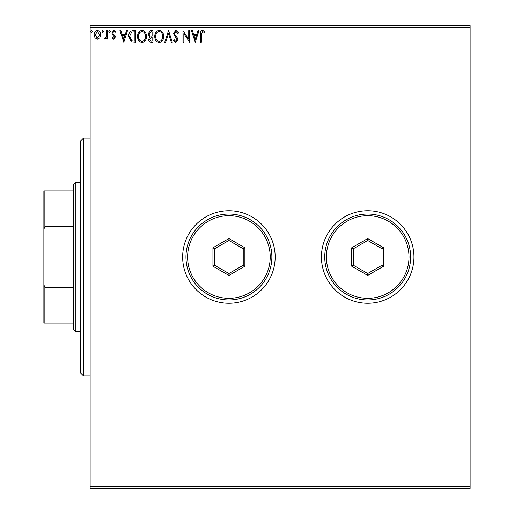 <?xml version="1.0" encoding="UTF-8"?>
<svg xmlns="http://www.w3.org/2000/svg" width="514" height="514" viewBox="0 0 514 514"><rect width="100%" height="100%" fill="white"/><g stroke="black" fill="none" stroke-linecap="round" stroke-linejoin="round"><path stroke-width="0.77" d="M321.436 257A46.26 46.26 0 0 0 367.696 303.26A46.26 46.26 0 0 0 413.956 257A46.26 46.26 0 0 0 367.696 210.74A46.26 46.26 0 0 0 321.436 257M182.656 257A46.26 46.26 0 0 0 228.916 303.26A46.26 46.26 0 0 0 275.176 257A46.26 46.26 0 0 0 228.916 210.74A46.26 46.26 0 0 0 182.656 257M470.124 488.3L90.136 488.3L90.136 486.649L470.124 486.649L470.124 488.3M470.124 27.351L90.136 27.351L90.136 25.7L470.124 25.7L470.124 486.649M99.8 37.856L97.397 39.257L95 37.863L94.139 34.862C94.113 32.459 95.199 31.013 97.397 30.506C99.594 31.007 100.686 32.459 100.66 34.862L99.8 37.856M107.484 30.654L107.484 39.109L106.591 39.109L106.591 37.863L105.042 39.257L104.368 38.968L104.792 38.068L105.19 38.216L106.449 36.398L106.591 30.654L107.484 30.654M113.645 39.257L111.93 38.055L112.45 37.329L113.588 38.216L114.449 37.079L112.219 34.258L111.93 32.947L113.806 30.506L115.637 31.65L115.123 32.433L113.902 31.547L112.817 32.909L113.029 33.712L115.052 35.736L115.342 37.04L113.645 39.257M133.113 30.654L135.799 30.654L135.799 42.219L131.295 41.807L128.686 36.295C128.551 32.954 130.029 31.078 133.113 30.654M152.999 30.654L152.999 42.219L151.367 42.219C149.606 42.135 148.713 41.178 148.7 39.353L149.786 36.892L147.961 33.937L150.686 30.654L152.999 30.654M168.566 30.654L172.274 42.219L171.303 42.219L168.496 33.449L165.681 42.219L164.711 42.219L168.566 30.654M188.734 30.654L189.621 30.654L189.621 42.219L183.839 33.596L183.839 42.219L182.952 42.219L182.952 30.654L188.734 39.263L188.734 30.654M201.334 34.528L201.334 42.219L200.447 42.219L200.447 34.412C200.087 32.311 200.794 30.962 202.561 30.358L204.745 31.695L204.296 32.581L202.567 31.547L201.334 34.528M90.136 27.351L90.136 486.649M195.256 42.219L191.401 30.654L192.371 30.654L193.56 34.361L196.804 34.361L197.993 30.654L198.963 30.654L195.256 42.219M175.904 30.358L178.499 32.89L177.78 33.474L175.968 31.547L174.349 33.506L174.644 34.644L177.452 38.055L177.908 39.822L175.839 42.521L173.61 40.561L174.304 39.848L175.852 41.332L177.022 39.867L173.462 33.487L175.904 30.358M163.677 36.385C163.741 39.687 162.276 41.73 159.282 42.521C156.224 41.807 154.72 39.777 154.778 36.443C154.72 33.14 156.198 31.11 159.212 30.358C162.231 31.084 163.715 33.095 163.677 36.385M146.477 36.385C146.541 39.687 145.077 41.73 142.082 42.521C139.024 41.807 137.521 39.777 137.579 36.443C137.521 33.14 138.998 31.11 142.012 30.358C145.032 31.084 146.516 33.095 146.477 36.385M123.79 42.219L119.935 30.654L120.906 30.654L122.094 34.361L125.339 34.361L126.528 30.654L127.498 30.654L123.79 42.219M110.298 31.47L109.559 32.433L108.814 31.47L109.559 30.506L110.298 31.47M103.475 31.47L102.736 32.433L101.997 31.47L102.736 30.506L103.475 31.47M92.359 31.47L91.614 32.433L90.875 31.47L91.614 30.506L92.359 31.47M193.939 35.55L195.185 39.43L196.425 35.55L193.939 35.55M155.671 36.449C155.626 39.09 156.815 40.722 159.244 41.332C161.659 40.69 162.842 39.045 162.784 36.391C162.829 33.763 161.647 32.144 159.244 31.547C156.802 32.144 155.613 33.776 155.671 36.449M151.187 41.036L152.112 41.036L152.112 37.329L149.587 39.334L151.187 41.036M151.662 36.141L152.112 36.141L152.112 31.842L151.09 31.842L148.848 33.937L150.242 36.006L151.662 36.141M138.472 36.449C138.427 39.09 139.615 40.722 142.044 41.332C144.46 40.69 145.642 39.045 145.584 36.391C145.629 33.763 144.447 32.144 142.044 31.547C139.602 32.144 138.414 33.776 138.472 36.449M134.912 41.036L134.912 31.842L131.578 32.138L129.573 36.295L131.764 40.709L134.912 41.036M122.473 35.55L123.72 39.43L124.96 35.55L122.473 35.55M95.026 34.849L97.397 38.216L99.774 34.849L97.397 31.547L95.026 34.849M83.525 375.952L80.223 372.65L80.223 141.35L83.525 138.048L83.525 375.952L90.136 375.952M75.262 331.344L73.611 329.692L73.611 184.308L75.262 182.656L75.262 331.344L80.223 331.344M73.611 226.713L44.866 226.713L43.876 229.18L43.876 190.912L44.866 190.912L44.866 226.713M73.611 323.088L43.876 323.088L43.876 229.18M43.876 284.82L44.866 287.287L44.866 323.088M73.611 287.287L44.866 287.287M73.611 190.912L44.866 190.912M270.216 257A41.306 41.306 0 0 0 228.916 215.694A41.306 41.306 0 0 0 187.61 257A41.306 41.306 0 0 0 228.916 298.306A41.306 41.306 0 0 0 270.216 257M185.959 257A42.958 42.958 0 0 1 228.916 214.042A42.958 42.958 0 0 1 271.867 257A42.958 42.958 0 0 1 228.916 299.958A42.958 42.958 0 0 1 185.959 257M212.944 266.22L212.944 247.78L228.916 238.56L244.882 247.78L244.882 266.22L228.916 275.44L212.944 266.22L214.595 265.269L228.916 273.532L243.231 265.269L243.231 248.731L228.916 240.468L214.595 248.731L214.595 265.269M228.916 275.44L228.916 273.532M243.231 265.269L244.882 266.22M243.231 248.731L244.882 247.78M228.916 240.468L228.916 238.56M212.944 247.78L214.595 248.731M408.996 257A41.306 41.306 0 0 0 367.696 215.694A41.306 41.306 0 0 0 326.39 257A41.306 41.306 0 0 0 367.696 298.306A41.306 41.306 0 0 0 408.996 257M324.739 257A42.958 42.958 0 0 1 367.696 214.042A42.958 42.958 0 0 1 410.647 257A42.958 42.958 0 0 1 367.696 299.958A42.958 42.958 0 0 1 324.739 257M351.724 266.22L351.724 247.78L367.696 238.56L383.662 247.78L383.662 266.22L367.696 275.44L351.724 266.22L353.375 265.269L367.696 273.532L382.011 265.269L382.011 248.731L367.696 240.468L353.375 248.731L353.375 265.269M367.696 275.44L367.696 273.532M382.011 265.269L383.662 266.22M382.011 248.731L383.662 247.78M367.696 240.468L367.696 238.56M351.724 247.78L353.375 248.731M83.525 138.048L90.136 138.048M75.262 182.656L80.223 182.656"/></g></svg>
